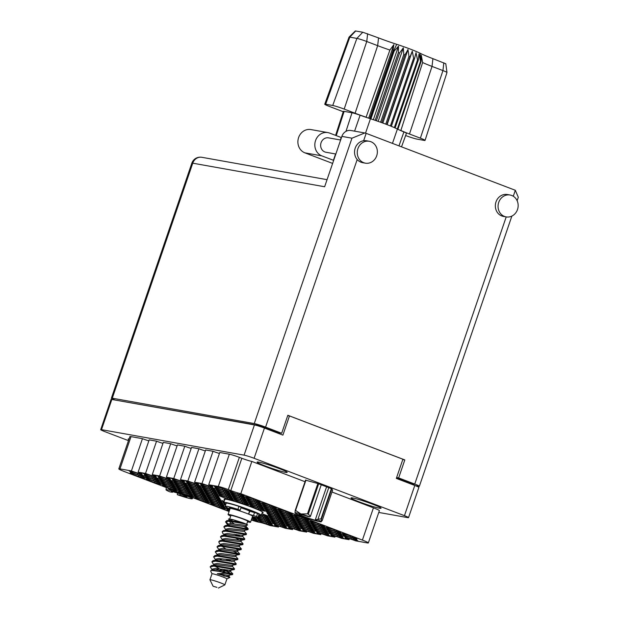 <?xml version="1.0" encoding="UTF-8"?>
<svg xmlns="http://www.w3.org/2000/svg" width="619" height="619" viewBox="0 0 619 619"><rect width="100%" height="100%" fill="white"/><g stroke="black" fill="none" stroke-linecap="round" stroke-linejoin="round"><path stroke-width="0.93" d="M237.742 492.964L237.348 494.101L242.648 495.672A8.264 0.604 -161.1 0 0 244.226 495.958L241.131 494.774L243.329 495.169A8.264 0.604 -161.1 0 0 235.924 492.337L230.624 490.766A8.264 0.604 -161.1 0 0 229.053 490.48L232.148 491.664L229.943 491.269A8.264 0.604 -161.1 0 0 233.108 492.585A8.264 0.604 -161.1 0 0 237.348 494.101M222.631 488.631L222.244 489.761L227.544 491.339A8.264 0.604 -161.1 0 0 229.123 491.625L226.02 490.441L228.225 490.836A8.264 0.604 -161.1 0 0 220.821 488.004L215.52 486.433A8.264 0.604 -161.1 0 0 213.942 486.147L217.045 487.331L214.839 486.936A8.264 0.604 -161.1 0 0 218.004 488.252A8.264 0.604 -161.1 0 0 222.244 489.761M223.621 490.441L223.235 491.579L228.535 493.15A8.264 0.604 -161.1 0 0 230.113 493.436L227.011 492.252L229.216 492.647A8.264 0.604 -161.1 0 0 221.811 489.815L216.511 488.244A8.264 0.604 -161.1 0 0 214.932 487.958L218.035 489.142L215.83 488.747A8.264 0.604 -161.1 0 0 218.994 490.062A8.264 0.604 -161.1 0 0 223.235 491.579M209.508 487.919L209.114 489.049L214.422 490.627A8.264 0.604 -161.1 0 0 215.992 490.913L212.897 489.73L215.103 490.124A8.264 0.604 -161.1 0 0 207.698 487.292L202.39 485.722A8.264 0.604 -161.1 0 0 200.819 485.435L203.914 486.619L201.709 486.225A8.264 0.604 -161.1 0 0 204.874 487.54A8.264 0.604 -161.1 0 0 209.114 489.049M195.387 485.397L195 486.526L200.301 488.105A8.264 0.604 -161.1 0 0 201.879 488.391L198.776 487.207L200.982 487.602A8.264 0.604 -161.1 0 0 193.577 484.77L188.277 483.199A8.264 0.604 -161.1 0 0 186.706 482.913L189.801 484.097L187.596 483.702A8.264 0.604 -161.1 0 0 190.76 485.017A8.264 0.604 -161.1 0 0 195 486.526M253.836 499.107L253.45 500.245L258.75 501.816A8.264 0.604 -161.1 0 0 260.32 502.102L257.225 500.918L259.431 501.313A8.264 0.604 -161.1 0 0 252.026 498.488L246.726 496.91A8.264 0.604 -161.1 0 0 245.147 496.624L248.25 497.808L246.045 497.413A8.264 0.604 -161.1 0 0 249.209 498.736A8.264 0.604 -161.1 0 0 253.45 500.245M239.723 496.585L239.329 497.722L244.629 499.293A8.264 0.604 -161.1 0 0 246.207 499.579L243.112 498.396L245.31 498.79A8.264 0.604 -161.1 0 0 237.905 495.958L232.605 494.388A8.264 0.604 -161.1 0 0 231.034 494.101L234.129 495.285L231.924 494.891A8.264 0.604 -161.1 0 0 235.088 496.214A8.264 0.604 -161.1 0 0 239.329 497.722M225.602 494.063L225.215 495.2L230.516 496.771A8.264 0.604 -161.1 0 0 232.094 497.057L228.991 495.873L231.197 496.268A8.264 0.604 -161.1 0 0 223.792 493.436L218.492 491.865A8.264 0.604 -161.1 0 0 216.913 491.579L220.016 492.763L217.811 492.368A8.264 0.604 -161.1 0 0 220.975 493.691A8.264 0.604 -161.1 0 0 225.215 495.2M211.489 491.54L211.094 492.678L216.402 494.248A8.264 0.604 -161.1 0 0 217.973 494.535L214.878 493.351L217.083 493.745A8.264 0.604 -161.1 0 0 209.679 490.913L204.371 489.343A8.264 0.604 -161.1 0 0 202.8 489.056L205.895 490.24L203.69 489.846A8.264 0.604 -161.1 0 0 206.854 491.161A8.264 0.604 -161.1 0 0 211.094 492.678M269.938 505.251L269.544 506.388L274.844 507.959A8.264 0.604 -161.1 0 0 276.422 508.245L273.327 507.062L275.525 507.456A8.264 0.604 -161.1 0 0 268.12 504.632L262.82 503.054A8.264 0.604 -161.1 0 0 261.249 502.775L264.344 503.951L262.139 503.556A8.264 0.604 -161.1 0 0 265.303 504.88A8.264 0.604 -161.1 0 0 269.544 506.388M255.817 502.729L255.43 503.866L260.731 505.437A8.264 0.604 -161.1 0 0 262.301 505.723L259.206 504.539L261.411 504.934A8.264 0.604 -161.1 0 0 254.007 502.11L248.706 500.531A8.264 0.604 -161.1 0 0 247.128 500.253L250.231 501.429L248.026 501.034A8.264 0.604 -161.1 0 0 251.19 502.357A8.264 0.604 -161.1 0 0 255.43 503.866M241.704 500.206L241.309 501.344L246.61 502.914A8.264 0.604 -161.1 0 0 248.188 503.201L245.093 502.017L247.291 502.411A8.264 0.604 -161.1 0 0 239.886 499.587L234.586 498.009A8.264 0.604 -161.1 0 0 233.015 497.722L236.11 498.906L233.905 498.512A8.264 0.604 -161.1 0 0 237.069 499.835A8.264 0.604 -161.1 0 0 241.309 501.344M227.583 497.684L227.196 498.821L232.496 500.392A8.264 0.604 -161.1 0 0 234.075 500.678L230.972 499.494L233.177 499.889A8.264 0.604 -161.1 0 0 225.773 497.065L220.472 495.486A8.264 0.604 -161.1 0 0 218.894 495.2L221.997 496.384L219.791 495.989A8.264 0.604 -161.1 0 0 222.956 497.312A8.264 0.604 -161.1 0 0 227.196 498.821M286.032 511.395L285.645 512.532L290.945 514.11A8.264 0.604 -161.1 0 0 292.516 514.389L289.421 513.205L291.626 513.6A8.264 0.604 -161.1 0 0 284.222 510.776L278.921 509.197A8.264 0.604 -161.1 0 0 277.343 508.919L280.438 510.095L278.241 509.708A8.264 0.604 -161.1 0 0 281.405 511.023A8.264 0.604 -161.1 0 0 285.645 512.532M271.919 508.872L271.524 510.01L276.825 511.58A8.264 0.604 -161.1 0 0 278.403 511.867L275.308 510.683L277.505 511.077A8.264 0.604 -161.1 0 0 270.101 508.253L264.8 506.675A8.264 0.604 -161.1 0 0 263.23 506.396L266.325 507.572L264.12 507.185A8.264 0.604 -161.1 0 0 267.284 508.501A8.264 0.604 -161.1 0 0 271.524 510.01M257.798 506.35L257.411 507.487L262.711 509.058A8.264 0.604 -161.1 0 0 264.282 509.344L261.187 508.16L263.392 508.555A8.264 0.604 -161.1 0 0 255.987 505.731L250.687 504.152A8.264 0.604 -161.1 0 0 249.109 503.874L252.212 505.05L250.006 504.655A8.264 0.604 -161.1 0 0 253.171 505.978A8.264 0.604 -161.1 0 0 257.411 507.487M302.126 517.538L301.739 518.676L307.039 520.254A8.264 0.604 -161.1 0 0 308.618 520.533L305.515 519.349L307.72 519.743A8.264 0.604 -161.1 0 0 300.316 516.919L295.015 515.341A8.264 0.604 -161.1 0 0 293.445 515.062L296.54 516.246L294.334 515.851A8.264 0.604 -161.1 0 0 297.499 517.167A8.264 0.604 -161.1 0 0 301.739 518.676M288.013 515.016L287.626 516.153L292.926 517.732A8.264 0.604 -161.1 0 0 294.497 518.01L291.402 516.826L293.607 517.221A8.264 0.604 -161.1 0 0 286.202 514.397L280.902 512.818A8.264 0.604 -161.1 0 0 279.324 512.54L282.419 513.724L280.221 513.329A8.264 0.604 -161.1 0 0 283.386 514.644A8.264 0.604 -161.1 0 0 287.626 516.153M273.9 512.493L273.505 513.631L278.805 515.209A8.264 0.604 -161.1 0 0 280.384 515.488L277.289 514.304L279.486 514.699A8.264 0.604 -161.1 0 0 272.081 511.874L266.781 510.296A8.264 0.604 -161.1 0 0 265.211 510.017L268.306 511.193L266.1 510.807A8.264 0.604 -161.1 0 0 269.265 512.122A8.264 0.604 -161.1 0 0 273.505 513.631M318.228 523.682L317.841 524.819L323.141 526.398A8.264 0.604 -161.1 0 0 324.712 526.676L321.617 525.492L323.822 525.887A8.264 0.604 -161.1 0 0 316.417 523.063L311.117 521.484A8.264 0.604 -161.1 0 0 309.539 521.206L312.634 522.39L310.436 521.995A8.264 0.604 -161.1 0 0 313.593 523.31A8.264 0.604 -161.1 0 0 317.841 524.819M304.107 521.159L303.72 522.297L309.02 523.875A8.264 0.604 -161.1 0 0 310.599 524.154L307.496 522.97L309.701 523.365A8.264 0.604 -161.1 0 0 302.296 520.54L296.996 518.962A8.264 0.604 -161.1 0 0 295.425 518.683L298.52 519.867L296.315 519.473A8.264 0.604 -161.1 0 0 299.48 520.788A8.264 0.604 -161.1 0 0 303.72 522.297M289.994 518.637L289.607 519.774L294.907 521.353A8.264 0.604 -161.1 0 0 296.478 521.631L293.383 520.447L295.588 520.842A8.264 0.604 -161.1 0 0 288.183 518.018L282.883 516.439A8.264 0.604 -161.1 0 0 281.305 516.161L284.4 517.345L282.202 516.95A8.264 0.604 -161.1 0 0 285.367 518.265A8.264 0.604 -161.1 0 0 289.607 519.774M275.881 516.114L275.486 517.252L280.786 518.83A8.264 0.604 -161.1 0 0 282.365 519.109L279.27 517.925L281.467 518.32A8.264 0.604 -161.1 0 0 274.062 515.495L268.762 513.917A8.264 0.604 -161.1 0 0 267.191 513.638L270.286 514.822L268.081 514.428A8.264 0.604 -161.1 0 0 271.246 515.743A8.264 0.604 -161.1 0 0 275.486 517.252M334.322 529.825L333.935 530.963L339.235 532.541A8.264 0.604 -161.1 0 0 340.814 532.82L337.711 531.636L339.916 532.031A8.264 0.604 -161.1 0 0 332.511 529.206L327.211 527.628A8.264 0.604 -161.1 0 0 325.633 527.349L328.735 528.533L326.53 528.139A8.264 0.604 -161.1 0 0 329.695 529.454A8.264 0.604 -161.1 0 0 333.935 530.963M320.209 527.303L319.822 528.44L325.122 530.019A8.264 0.604 -161.1 0 0 326.693 530.297L323.598 529.113L325.803 529.508A8.264 0.604 -161.1 0 0 318.398 526.684L313.098 525.105A8.264 0.604 -161.1 0 0 311.519 524.827L314.614 526.011L312.417 525.616A8.264 0.604 -161.1 0 0 315.574 526.931A8.264 0.604 -161.1 0 0 319.822 528.44M306.088 524.78L305.701 525.918L311.001 527.496A8.264 0.604 -161.1 0 0 312.58 527.775L309.477 526.591L311.682 526.986A8.264 0.604 -161.1 0 0 304.277 524.161L298.977 522.583A8.264 0.604 -161.1 0 0 297.406 522.304L300.501 523.488L298.296 523.094A8.264 0.604 -161.1 0 0 301.461 524.409A8.264 0.604 -161.1 0 0 305.701 525.918M291.975 522.258L291.588 523.395L296.888 524.974A8.264 0.604 -161.1 0 0 298.459 525.252L295.364 524.069L297.569 524.463A8.264 0.604 -161.1 0 0 290.164 521.639L284.864 520.061A8.264 0.604 -161.1 0 0 283.285 519.782L286.38 520.966L284.183 520.571A8.264 0.604 -161.1 0 0 287.348 521.887A8.264 0.604 -161.1 0 0 291.588 523.395M350.424 535.969L350.029 537.106L355.337 538.685A8.264 0.604 -161.1 0 0 356.908 538.963L353.813 537.779L356.018 538.174A8.264 0.604 -161.1 0 0 348.613 535.35L343.305 533.771A8.264 0.604 -161.1 0 0 341.734 533.493L344.829 534.677L342.624 534.282A8.264 0.604 -161.1 0 0 345.789 535.597A8.264 0.604 -161.1 0 0 350.029 537.106M336.303 533.446L335.916 534.584L341.216 536.162A8.264 0.604 -161.1 0 0 342.794 536.441L339.692 535.257L341.897 535.652A8.264 0.604 -161.1 0 0 334.492 532.827L329.192 531.249A8.264 0.604 -161.1 0 0 327.613 530.97L330.716 532.154L328.511 531.76A8.264 0.604 -161.1 0 0 331.676 533.075A8.264 0.604 -161.1 0 0 335.916 534.584M322.19 530.924L321.803 532.061L327.103 533.64A8.264 0.604 -161.1 0 0 328.674 533.918L325.579 532.735L327.784 533.129A8.264 0.604 -161.1 0 0 320.379 530.305L315.079 528.727A8.264 0.604 -161.1 0 0 313.5 528.448L316.595 529.632L314.398 529.237A8.264 0.604 -161.1 0 0 317.555 530.553A8.264 0.604 -161.1 0 0 321.803 532.061M308.069 528.402L307.682 529.539L312.982 531.117A8.264 0.604 -161.1 0 0 314.56 531.396L311.458 530.212L313.663 530.607A8.264 0.604 -161.1 0 0 306.258 527.783L300.958 526.204A8.264 0.604 -161.1 0 0 299.387 525.926L302.482 527.109L300.277 526.715A8.264 0.604 -161.1 0 0 303.442 528.03A8.264 0.604 -161.1 0 0 307.682 529.539M208.518 486.101L208.123 487.238L213.431 488.817A8.264 0.604 -161.1 0 0 215.002 489.095L211.907 487.919L214.112 488.314A8.264 0.604 -161.1 0 0 206.707 485.482L201.399 483.911A8.264 0.604 -161.1 0 0 199.829 483.625L202.924 484.809L200.718 484.414A8.264 0.604 -161.1 0 0 203.883 485.729A8.264 0.604 -161.1 0 0 208.123 487.238M194.397 483.578L194.01 484.716L199.31 486.294A8.264 0.604 -161.1 0 0 200.889 486.573L197.786 485.397L199.991 485.791A8.264 0.604 -161.1 0 0 192.586 482.959L187.286 481.389A8.264 0.604 -161.1 0 0 185.715 481.102L188.81 482.286L186.605 481.892A8.264 0.604 -161.1 0 0 189.77 483.207A8.264 0.604 -161.1 0 0 194.01 484.716M238.733 494.774L238.338 495.912L243.638 497.483A8.264 0.604 -161.1 0 0 245.217 497.769L242.122 496.585L244.319 496.98A8.264 0.604 -161.1 0 0 236.915 494.148L231.614 492.577A8.264 0.604 -161.1 0 0 230.044 492.291L233.139 493.475L230.933 493.08A8.264 0.604 -161.1 0 0 234.098 494.395A8.264 0.604 -161.1 0 0 238.338 495.912M224.612 492.252L224.225 493.389L229.525 494.96A8.264 0.604 -161.1 0 0 231.104 495.246L228.001 494.063L230.206 494.457A8.264 0.604 -161.1 0 0 222.801 491.625L217.501 490.055A8.264 0.604 -161.1 0 0 215.923 489.768L219.025 490.952L216.82 490.558A8.264 0.604 -161.1 0 0 219.985 491.873A8.264 0.604 -161.1 0 0 224.225 493.389M210.499 489.73L210.104 490.867L215.412 492.438A8.264 0.604 -161.1 0 0 216.983 492.724L213.888 491.54L216.093 491.935A8.264 0.604 -161.1 0 0 208.688 489.103L203.38 487.532A8.264 0.604 -161.1 0 0 201.809 487.246L204.904 488.43L202.699 488.035A8.264 0.604 -161.1 0 0 205.864 489.35A8.264 0.604 -161.1 0 0 210.104 490.867M254.827 500.918L254.44 502.055L259.74 503.626A8.264 0.604 -161.1 0 0 261.311 503.912L258.216 502.729L260.421 503.123A8.264 0.604 -161.1 0 0 253.016 500.299L247.716 498.721A8.264 0.604 -161.1 0 0 246.138 498.434L249.24 499.618L247.035 499.224A8.264 0.604 -161.1 0 0 250.2 500.547A8.264 0.604 -161.1 0 0 254.44 502.055M240.714 498.396L240.319 499.533L245.619 501.104A8.264 0.604 -161.1 0 0 247.198 501.39L244.103 500.206L246.3 500.601A8.264 0.604 -161.1 0 0 238.895 497.777L233.595 496.198A8.264 0.604 -161.1 0 0 232.024 495.912L235.119 497.096L232.914 496.701A8.264 0.604 -161.1 0 0 236.079 498.024A8.264 0.604 -161.1 0 0 240.319 499.533M226.593 495.873L226.206 497.011L231.506 498.581A8.264 0.604 -161.1 0 0 233.084 498.868L229.982 497.684L232.187 498.078A8.264 0.604 -161.1 0 0 224.782 495.246L219.482 493.676A8.264 0.604 -161.1 0 0 217.903 493.389L221.006 494.573L218.801 494.179A8.264 0.604 -161.1 0 0 221.966 495.502A8.264 0.604 -161.1 0 0 226.206 497.011M270.929 507.062L270.534 508.199L275.834 509.77A8.264 0.604 -161.1 0 0 277.413 510.056L274.318 508.872L276.515 509.267A8.264 0.604 -161.1 0 0 269.11 506.443L263.81 504.864A8.264 0.604 -161.1 0 0 262.239 504.586L265.334 505.762L263.129 505.367A8.264 0.604 -161.1 0 0 266.294 506.69A8.264 0.604 -161.1 0 0 270.534 508.199M256.808 504.539L256.421 505.677L261.721 507.247A8.264 0.604 -161.1 0 0 263.292 507.534L260.197 506.35L262.402 506.744A8.264 0.604 -161.1 0 0 254.997 503.92L249.697 502.342A8.264 0.604 -161.1 0 0 248.118 502.063L251.221 503.239L249.016 502.845A8.264 0.604 -161.1 0 0 252.181 504.168A8.264 0.604 -161.1 0 0 256.421 505.677M242.694 502.017L242.3 503.154L247.6 504.725A8.264 0.604 -161.1 0 0 249.178 505.011L246.083 503.827L248.281 504.222A8.264 0.604 -161.1 0 0 240.876 501.398L235.576 499.819A8.264 0.604 -161.1 0 0 234.005 499.541L237.1 500.717L234.895 500.322A8.264 0.604 -161.1 0 0 238.06 501.645A8.264 0.604 -161.1 0 0 242.3 503.154M287.023 513.205L286.636 514.343L291.936 515.921A8.264 0.604 -161.1 0 0 293.507 516.2L290.412 515.016L292.617 515.41A8.264 0.604 -161.1 0 0 285.212 512.586L279.912 511.008A8.264 0.604 -161.1 0 0 278.333 510.729L281.428 511.905L279.231 511.518A8.264 0.604 -161.1 0 0 282.396 512.834A8.264 0.604 -161.1 0 0 286.636 514.343M272.909 510.683L272.515 511.82L277.815 513.399A8.264 0.604 -161.1 0 0 279.393 513.677L276.298 512.493L278.496 512.888A8.264 0.604 -161.1 0 0 271.091 510.064L265.791 508.485A8.264 0.604 -161.1 0 0 264.22 508.207L267.315 509.383L265.11 508.996A8.264 0.604 -161.1 0 0 268.275 510.311A8.264 0.604 -161.1 0 0 272.515 511.82M258.788 508.16L258.402 509.298L263.702 510.868A8.264 0.604 -161.1 0 0 265.272 511.155L262.177 509.971L264.383 510.366A8.264 0.604 -161.1 0 0 256.978 507.541L251.678 505.963A8.264 0.604 -161.1 0 0 250.099 505.684L253.202 506.86L250.997 506.474A8.264 0.604 -161.1 0 0 254.161 507.789A8.264 0.604 -161.1 0 0 258.402 509.298M303.117 519.349L302.73 520.486L308.03 522.065A8.264 0.604 -161.1 0 0 309.608 522.343L306.506 521.159L308.711 521.554A8.264 0.604 -161.1 0 0 301.306 518.73L296.006 517.151A8.264 0.604 -161.1 0 0 294.435 516.873L297.53 518.057L295.325 517.662A8.264 0.604 -161.1 0 0 298.49 518.977A8.264 0.604 -161.1 0 0 302.73 520.486M289.003 516.826L288.616 517.964L293.917 519.542A8.264 0.604 -161.1 0 0 295.487 519.821L292.392 518.637L294.598 519.032A8.264 0.604 -161.1 0 0 287.193 516.207L281.893 514.629A8.264 0.604 -161.1 0 0 280.314 514.35L283.409 515.534L281.212 515.14A8.264 0.604 -161.1 0 0 284.376 516.455A8.264 0.604 -161.1 0 0 288.616 517.964M274.89 514.304L274.496 515.441L279.796 517.02A8.264 0.604 -161.1 0 0 281.374 517.298L278.279 516.114L280.477 516.509A8.264 0.604 -161.1 0 0 273.072 513.685L267.772 512.106A8.264 0.604 -161.1 0 0 266.201 511.828L269.296 513.012L267.091 512.617A8.264 0.604 -161.1 0 0 270.255 513.932A8.264 0.604 -161.1 0 0 274.496 515.441M319.218 525.492L318.831 526.63L324.132 528.208A8.264 0.604 -161.1 0 0 325.702 528.487L322.607 527.303L324.813 527.697A8.264 0.604 -161.1 0 0 317.408 524.873L312.108 523.295A8.264 0.604 -161.1 0 0 310.529 523.016L313.624 524.2L311.427 523.806A8.264 0.604 -161.1 0 0 314.584 525.121A8.264 0.604 -161.1 0 0 318.831 526.63M305.097 522.97L304.71 524.107L310.011 525.686A8.264 0.604 -161.1 0 0 311.589 525.964L308.486 524.78L310.692 525.175A8.264 0.604 -161.1 0 0 303.287 522.351L297.987 520.772A8.264 0.604 -161.1 0 0 296.416 520.494L299.511 521.678L297.306 521.283A8.264 0.604 -161.1 0 0 300.47 522.598A8.264 0.604 -161.1 0 0 304.71 524.107M290.984 520.447L290.597 521.585L295.897 523.163A8.264 0.604 -161.1 0 0 297.468 523.442L294.373 522.258L296.578 522.653A8.264 0.604 -161.1 0 0 289.174 519.828L283.873 518.25A8.264 0.604 -161.1 0 0 282.295 517.971L285.39 519.155L283.192 518.761A8.264 0.604 -161.1 0 0 286.357 520.076A8.264 0.604 -161.1 0 0 290.597 521.585M335.312 531.636L334.925 532.773L340.226 534.352A8.264 0.604 -161.1 0 0 341.804 534.63L338.701 533.446L340.907 533.841A8.264 0.604 -161.1 0 0 333.502 531.017L328.202 529.438A8.264 0.604 -161.1 0 0 326.623 529.16L329.726 530.344L327.521 529.949A8.264 0.604 -161.1 0 0 330.685 531.264A8.264 0.604 -161.1 0 0 334.925 532.773M321.199 529.113L320.812 530.251L326.112 531.829A8.264 0.604 -161.1 0 0 327.683 532.108L324.588 530.924L326.793 531.319A8.264 0.604 -161.1 0 0 319.389 528.494L314.088 526.916A8.264 0.604 -161.1 0 0 312.51 526.637L315.605 527.821L313.407 527.427A8.264 0.604 -161.1 0 0 316.564 528.742A8.264 0.604 -161.1 0 0 320.812 530.251M307.078 526.591L306.691 527.728L311.991 529.307A8.264 0.604 -161.1 0 0 313.57 529.585L310.467 528.402L312.672 528.796A8.264 0.604 -161.1 0 0 305.268 525.972L299.967 524.394A8.264 0.604 -161.1 0 0 298.397 524.115L301.492 525.299L299.287 524.904A8.264 0.604 -161.1 0 0 302.451 526.22A8.264 0.604 -161.1 0 0 306.691 527.728M351.414 537.779L351.019 538.917L356.327 540.495A8.264 0.604 -161.1 0 0 357.898 540.774L354.803 539.598L357.008 539.985A8.264 0.604 -161.1 0 0 349.603 537.16L344.296 535.582A8.264 0.604 -161.1 0 0 342.725 535.303L345.82 536.487L343.615 536.093A8.264 0.604 -161.1 0 0 346.779 537.408A8.264 0.604 -161.1 0 0 351.019 538.917M309.059 530.212L308.672 531.35L313.972 532.928A8.264 0.604 -161.1 0 0 315.551 533.207L312.448 532.023L314.653 532.417A8.264 0.604 -161.1 0 0 307.248 529.593L301.948 528.015A8.264 0.604 -161.1 0 0 300.377 527.736L303.472 528.92L301.267 528.525A8.264 0.604 -161.1 0 0 304.432 529.841A8.264 0.604 -161.1 0 0 308.672 531.35M294.946 527.69L294.559 528.827L299.859 530.406A8.264 0.604 -161.1 0 0 301.43 530.684L298.335 529.5L300.54 529.895A8.264 0.604 -161.1 0 0 293.135 527.071L287.835 525.492A8.264 0.604 -161.1 0 0 286.257 525.214L289.352 526.398L287.154 526.003A8.264 0.604 -161.1 0 0 290.319 527.318A8.264 0.604 -161.1 0 0 294.559 528.827M280.825 525.167L280.438 526.305L285.738 527.883A8.264 0.604 -161.1 0 0 287.317 528.162L284.214 526.978L286.419 527.373A8.264 0.604 -161.1 0 0 279.014 524.548L273.714 522.97A8.264 0.604 -161.1 0 0 272.143 522.691L275.238 523.875L273.033 523.481A8.264 0.604 -161.1 0 0 276.198 524.796A8.264 0.604 -161.1 0 0 280.438 526.305M266.712 522.645L266.325 523.782L271.625 525.361A8.264 0.604 -161.1 0 0 273.196 525.639L270.101 524.455L272.306 524.85A8.264 0.604 -161.1 0 0 264.901 522.026L259.601 520.447A8.264 0.604 -161.1 0 0 258.022 520.169L261.125 521.353L258.92 520.958A8.264 0.604 -161.1 0 0 262.085 522.274A8.264 0.604 -161.1 0 0 266.325 523.782M292.965 524.069L292.578 525.206L297.878 526.784A8.264 0.604 -161.1 0 0 299.449 527.063L296.354 525.879L298.559 526.274A8.264 0.604 -161.1 0 0 291.154 523.45L285.854 521.871A8.264 0.604 -161.1 0 0 284.276 521.593L287.371 522.776L285.173 522.382A8.264 0.604 -161.1 0 0 288.338 523.697A8.264 0.604 -161.1 0 0 292.578 525.206M278.844 521.546L278.457 522.684L283.757 524.262A8.264 0.604 -161.1 0 0 285.336 524.541L282.233 523.357L284.438 523.751A8.264 0.604 -161.1 0 0 277.033 520.927L271.733 519.349A8.264 0.604 -161.1 0 0 270.163 519.07L273.258 520.254L271.052 519.859A8.264 0.604 -161.1 0 0 274.217 521.175A8.264 0.604 -161.1 0 0 278.457 522.684M264.731 519.024L264.344 520.161L269.644 521.74A8.264 0.604 -161.1 0 0 271.215 522.018L268.12 520.834L270.325 521.229A8.264 0.604 -161.1 0 0 262.92 518.405L258.1 517.012M257.589 517.631A8.264 0.604 -161.1 0 0 260.104 518.652A8.264 0.604 -161.1 0 0 264.344 520.161M276.871 517.925L276.476 519.062L281.777 520.641A8.264 0.604 -161.1 0 0 283.355 520.919L280.26 519.736L282.457 520.13A8.264 0.604 -161.1 0 0 275.053 517.306L269.752 515.728A8.264 0.604 -161.1 0 0 268.182 515.449L271.277 516.633L269.072 516.238A8.264 0.604 -161.1 0 0 272.236 517.554A8.264 0.604 -161.1 0 0 276.476 519.062M262.75 515.403L262.363 516.54L267.663 518.118A8.264 0.604 -161.1 0 0 269.234 518.397L266.139 517.213L268.344 517.608A8.264 0.604 -161.1 0 0 261.427 514.946M258.703 515.248A8.264 0.604 -161.1 0 0 262.363 516.54M218.422 504.214L218.027 505.352L223.335 506.922A8.264 0.604 -161.1 0 0 224.906 507.209L221.811 506.025L224.016 506.419A8.264 0.604 -161.1 0 0 216.611 503.595L211.303 502.017A8.264 0.604 -161.1 0 0 209.733 501.738L212.828 502.914L210.622 502.52A8.264 0.604 -161.1 0 0 213.787 503.843A8.264 0.604 -161.1 0 0 218.027 505.352M216.441 500.593L216.046 501.73L221.354 503.301A8.264 0.604 -161.1 0 0 222.925 503.587L219.83 502.404L222.035 502.798A8.264 0.604 -161.1 0 0 214.631 499.974L209.323 498.396A8.264 0.604 -161.1 0 0 207.752 498.117L210.847 499.293L208.642 498.899A8.264 0.604 -161.1 0 0 211.806 500.222A8.264 0.604 -161.1 0 0 216.046 501.73M202.32 498.071L201.933 499.208L207.233 500.779A8.264 0.604 -161.1 0 0 208.812 501.065L205.709 499.881L207.914 500.276A8.264 0.604 -161.1 0 0 200.51 497.452L195.209 495.873A8.264 0.604 -161.1 0 0 193.639 495.595L196.734 496.771L194.528 496.376A8.264 0.604 -161.1 0 0 197.693 497.699A8.264 0.604 -161.1 0 0 201.933 499.208M214.46 496.972L214.066 498.109L219.374 499.68A8.264 0.604 -161.1 0 0 220.944 499.966L217.849 498.782L220.054 499.177A8.264 0.604 -161.1 0 0 212.65 496.353L207.342 494.774A8.264 0.604 -161.1 0 0 205.771 494.488L208.866 495.672L206.661 495.277A8.264 0.604 -161.1 0 0 209.826 496.6A8.264 0.604 -161.1 0 0 214.066 498.109M200.339 494.449L199.952 495.587L205.253 497.158A8.264 0.604 -161.1 0 0 206.831 497.444L203.728 496.26L205.934 496.655A8.264 0.604 -161.1 0 0 198.529 493.823L193.229 492.252A8.264 0.604 -161.1 0 0 191.658 491.966L194.753 493.15L192.548 492.755A8.264 0.604 -161.1 0 0 195.712 494.078A8.264 0.604 -161.1 0 0 199.952 495.587M186.226 491.927L185.839 493.064L191.139 494.635A8.264 0.604 -161.1 0 0 192.71 494.921L189.615 493.738L191.82 494.132A8.264 0.604 -161.1 0 0 184.416 491.3L179.115 489.73A8.264 0.604 -161.1 0 0 177.537 489.443L180.632 490.627L178.434 490.233A8.264 0.604 -161.1 0 0 181.599 491.556A8.264 0.604 -161.1 0 0 185.839 493.064M212.479 493.351L212.085 494.488L217.393 496.059A8.264 0.604 -161.1 0 0 218.964 496.345L215.869 495.161L218.074 495.556A8.264 0.604 -161.1 0 0 210.669 492.724L205.361 491.153A8.264 0.604 -161.1 0 0 203.79 490.867L206.885 492.051L204.68 491.656A8.264 0.604 -161.1 0 0 207.845 492.979A8.264 0.604 -161.1 0 0 212.085 494.488M198.359 490.828L197.972 491.966L203.272 493.536A8.264 0.604 -161.1 0 0 204.85 493.823L201.748 492.639L203.953 493.034A8.264 0.604 -161.1 0 0 196.548 490.202L191.248 488.631A8.264 0.604 -161.1 0 0 189.677 488.345L192.772 489.528L190.567 489.134A8.264 0.604 -161.1 0 0 193.732 490.449A8.264 0.604 -161.1 0 0 197.972 491.966M184.245 488.306L183.858 489.443L189.159 491.014A8.264 0.604 -161.1 0 0 190.729 491.3L187.634 490.116L189.84 490.511A8.264 0.604 -161.1 0 0 182.435 487.679L177.135 486.108A8.264 0.604 -161.1 0 0 175.556 485.822L178.651 487.006L176.454 486.611A8.264 0.604 -161.1 0 0 179.618 487.927A8.264 0.604 -161.1 0 0 183.858 489.443M170.124 485.783L169.738 486.913L175.038 488.492A8.264 0.604 -161.1 0 0 176.616 488.778L173.513 487.594L175.719 487.989A8.264 0.604 -161.1 0 0 168.314 485.157L163.014 483.586A8.264 0.604 -161.1 0 0 161.443 483.3L164.538 484.484L162.333 484.089A8.264 0.604 -161.1 0 0 165.497 485.404A8.264 0.604 -161.1 0 0 169.738 486.913M196.378 487.207L195.991 488.337L201.291 489.915A8.264 0.604 -161.1 0 0 202.87 490.202L199.767 489.018L201.972 489.412A8.264 0.604 -161.1 0 0 194.567 486.58L189.267 485.01A8.264 0.604 -161.1 0 0 187.696 484.723L190.791 485.907L188.586 485.513A8.264 0.604 -161.1 0 0 191.751 486.828A8.264 0.604 -161.1 0 0 195.991 488.337M182.265 484.685L181.878 485.814L187.178 487.393A8.264 0.604 -161.1 0 0 188.749 487.679L185.654 486.495L187.859 486.89A8.264 0.604 -161.1 0 0 180.454 484.058L175.154 482.487A8.264 0.604 -161.1 0 0 173.575 482.201L176.67 483.385L174.473 482.99A8.264 0.604 -161.1 0 0 177.638 484.306A8.264 0.604 -161.1 0 0 181.878 485.814M168.144 482.155L167.757 483.292L173.057 484.87A8.264 0.604 -161.1 0 0 174.635 485.149L171.533 483.973L173.738 484.368A8.264 0.604 -161.1 0 0 166.333 481.536L161.033 479.965A8.264 0.604 -161.1 0 0 159.462 479.679L162.557 480.862L160.352 480.468A8.264 0.604 -161.1 0 0 163.517 481.783A8.264 0.604 -161.1 0 0 167.757 483.292M154.03 479.632L153.644 480.77L158.944 482.348A8.264 0.604 -161.1 0 0 160.514 482.627L157.419 481.45L159.625 481.845A8.264 0.604 -161.1 0 0 152.22 479.013L146.92 477.442A8.264 0.604 -161.1 0 0 145.341 477.156L148.444 478.34L146.239 477.945A8.264 0.604 -161.1 0 0 149.403 479.261A8.264 0.604 -161.1 0 0 153.644 480.77M180.284 481.056L179.897 482.193L185.197 483.772A8.264 0.604 -161.1 0 0 186.768 484.05L183.673 482.874L185.878 483.269A8.264 0.604 -161.1 0 0 178.473 480.437L173.173 478.866A8.264 0.604 -161.1 0 0 171.595 478.58L174.69 479.764L172.492 479.369A8.264 0.604 -161.1 0 0 175.657 480.684A8.264 0.604 -161.1 0 0 179.897 482.193M166.163 478.533L165.776 479.671L171.076 481.249A8.264 0.604 -161.1 0 0 172.655 481.528L169.552 480.352L171.757 480.746A8.264 0.604 -161.1 0 0 164.352 477.914L159.052 476.344A8.264 0.604 -161.1 0 0 157.481 476.057L160.576 477.241L158.371 476.847A8.264 0.604 -161.1 0 0 161.536 478.162A8.264 0.604 -161.1 0 0 165.776 479.671M152.05 476.011L151.663 477.148L156.963 478.727A8.264 0.604 -161.1 0 0 158.534 479.005L155.439 477.829L157.644 478.216A8.264 0.604 -161.1 0 0 150.239 475.392L144.939 473.821A8.264 0.604 -161.1 0 0 143.36 473.535L146.463 474.719L144.258 474.324A8.264 0.604 -161.1 0 0 147.423 475.64A8.264 0.604 -161.1 0 0 151.663 477.148M293.955 525.879L293.568 527.017L298.869 528.595A8.264 0.604 -161.1 0 0 300.439 528.874L297.344 527.69L299.55 528.084A8.264 0.604 -161.1 0 0 292.145 525.26L286.845 523.682A8.264 0.604 -161.1 0 0 285.266 523.403L288.361 524.587L286.164 524.192A8.264 0.604 -161.1 0 0 289.328 525.508A8.264 0.604 -161.1 0 0 293.568 527.017M279.834 523.357L279.448 524.494L284.748 526.073A8.264 0.604 -161.1 0 0 286.326 526.351L283.223 525.167L285.429 525.562A8.264 0.604 -161.1 0 0 278.024 522.738L272.724 521.159A8.264 0.604 -161.1 0 0 271.153 520.881L274.248 522.065L272.043 521.67A8.264 0.604 -161.1 0 0 275.207 522.985A8.264 0.604 -161.1 0 0 279.448 524.494M265.721 520.834L265.334 521.972L270.635 523.55A8.264 0.604 -161.1 0 0 272.205 523.829L269.11 522.645L271.315 523.04A8.264 0.604 -161.1 0 0 263.911 520.215L258.61 518.637A8.264 0.604 -161.1 0 0 257.032 518.358L260.135 519.542L257.93 519.148A8.264 0.604 -161.1 0 0 261.094 520.463A8.264 0.604 -161.1 0 0 265.334 521.972M277.861 519.736L277.467 520.873L282.767 522.451A8.264 0.604 -161.1 0 0 284.345 522.73L281.243 521.546L283.448 521.941A8.264 0.604 -161.1 0 0 276.043 519.117L270.743 517.538A8.264 0.604 -161.1 0 0 269.172 517.26L272.267 518.443L270.062 518.049A8.264 0.604 -161.1 0 0 273.227 519.364A8.264 0.604 -161.1 0 0 277.467 520.873M263.74 517.213L263.354 518.351L268.654 519.929A8.264 0.604 -161.1 0 0 270.224 520.208L267.129 519.024L269.335 519.418A8.264 0.604 -161.1 0 0 261.93 516.594L258.533 515.743M258.27 516.517A8.264 0.604 -161.1 0 0 259.113 516.842A8.264 0.604 -161.1 0 0 263.354 518.351M219.412 506.025L219.018 507.162L224.326 508.741A8.264 0.604 -161.1 0 0 225.896 509.019L222.801 507.835L225.007 508.23A8.264 0.604 -161.1 0 0 217.602 505.406L212.294 503.827A8.264 0.604 -161.1 0 0 210.723 503.549L213.818 504.725L211.613 504.338A8.264 0.604 -161.1 0 0 214.778 505.653A8.264 0.604 -161.1 0 0 219.018 507.162M217.431 502.404L217.037 503.541L222.345 505.112A8.264 0.604 -161.1 0 0 223.916 505.398L220.821 504.214L223.026 504.609A8.264 0.604 -161.1 0 0 215.621 501.785L210.313 500.206A8.264 0.604 -161.1 0 0 208.742 499.928L211.837 501.104L209.632 500.709A8.264 0.604 -161.1 0 0 212.797 502.032A8.264 0.604 -161.1 0 0 217.037 503.541M203.311 499.881L202.924 501.019L208.224 502.589A8.264 0.604 -161.1 0 0 209.802 502.876L206.7 501.692L208.905 502.086A8.264 0.604 -161.1 0 0 201.5 499.262L196.2 497.684A8.264 0.604 -161.1 0 0 194.629 497.405L197.724 498.581L195.519 498.187A8.264 0.604 -161.1 0 0 198.684 499.51A8.264 0.604 -161.1 0 0 202.924 501.019M215.451 498.782L215.056 499.92L220.364 501.491A8.264 0.604 -161.1 0 0 221.935 501.777L218.84 500.593L221.045 500.988A8.264 0.604 -161.1 0 0 213.64 498.163L208.332 496.585A8.264 0.604 -161.1 0 0 206.761 496.299L209.856 497.483L207.651 497.088A8.264 0.604 -161.1 0 0 210.816 498.411A8.264 0.604 -161.1 0 0 215.056 499.92M201.33 496.26L200.943 497.397L206.243 498.968A8.264 0.604 -161.1 0 0 207.822 499.254L204.719 498.071L206.924 498.465A8.264 0.604 -161.1 0 0 199.519 495.641L194.219 494.063A8.264 0.604 -161.1 0 0 192.648 493.776L195.743 494.96L193.538 494.566A8.264 0.604 -161.1 0 0 196.703 495.889A8.264 0.604 -161.1 0 0 200.943 497.397M187.217 493.738L186.83 494.875L192.13 496.446A8.264 0.604 -161.1 0 0 193.701 496.732L190.606 495.548L192.811 495.943A8.264 0.604 -161.1 0 0 185.406 493.111L180.106 491.54A8.264 0.604 -161.1 0 0 178.527 491.254L181.622 492.438L179.425 492.043A8.264 0.604 -161.1 0 0 182.59 493.366A8.264 0.604 -161.1 0 0 186.83 494.875M213.47 495.161L213.075 496.299L218.383 497.869A8.264 0.604 -161.1 0 0 219.954 498.156L216.859 496.972L219.064 497.366A8.264 0.604 -161.1 0 0 211.659 494.535L206.351 492.964A8.264 0.604 -161.1 0 0 204.781 492.678L207.876 493.861L205.67 493.467A8.264 0.604 -161.1 0 0 208.835 494.79A8.264 0.604 -161.1 0 0 213.075 496.299M199.349 492.639L198.962 493.776L204.262 495.347A8.264 0.604 -161.1 0 0 205.841 495.633L202.738 494.449L204.943 494.844A8.264 0.604 -161.1 0 0 197.538 492.012L192.238 490.441A8.264 0.604 -161.1 0 0 190.667 490.155L193.762 491.339L191.557 490.944A8.264 0.604 -161.1 0 0 194.722 492.267A8.264 0.604 -161.1 0 0 198.962 493.776M185.236 490.116L184.849 491.254L190.149 492.825A8.264 0.604 -161.1 0 0 191.72 493.111L188.625 491.927L190.83 492.322A8.264 0.604 -161.1 0 0 183.425 489.49L178.125 487.919A8.264 0.604 -161.1 0 0 176.547 487.633L179.642 488.817L177.444 488.422A8.264 0.604 -161.1 0 0 180.609 489.737A8.264 0.604 -161.1 0 0 184.849 491.254M171.115 487.594L170.728 488.731L176.028 490.302A8.264 0.604 -161.1 0 0 177.607 490.588L174.504 489.405L176.709 489.799A8.264 0.604 -161.1 0 0 169.304 486.967L164.004 485.397A8.264 0.604 -161.1 0 0 162.433 485.11L165.528 486.294L163.323 485.9A8.264 0.604 -161.1 0 0 166.488 487.215A8.264 0.604 -161.1 0 0 170.728 488.731M197.368 489.018L196.981 490.155L202.281 491.726A8.264 0.604 -161.1 0 0 203.86 492.012L200.757 490.828L202.962 491.223A8.264 0.604 -161.1 0 0 195.558 488.391L190.257 486.82A8.264 0.604 -161.1 0 0 188.687 486.534L191.782 487.718L189.576 487.323A8.264 0.604 -161.1 0 0 192.741 488.639A8.264 0.604 -161.1 0 0 196.981 490.155M183.255 486.495L182.868 487.625L188.168 489.203A8.264 0.604 -161.1 0 0 189.739 489.49L186.644 488.306L188.849 488.701A8.264 0.604 -161.1 0 0 181.444 485.869L176.144 484.298A8.264 0.604 -161.1 0 0 174.566 484.012L177.661 485.195L175.463 484.801A8.264 0.604 -161.1 0 0 178.628 486.116A8.264 0.604 -161.1 0 0 182.868 487.625M169.134 483.973L168.747 485.103L174.047 486.681A8.264 0.604 -161.1 0 0 175.626 486.967L172.523 485.783L174.728 486.178A8.264 0.604 -161.1 0 0 167.323 483.346L162.023 481.775A8.264 0.604 -161.1 0 0 160.453 481.489L163.548 482.673L161.342 482.278A8.264 0.604 -161.1 0 0 164.507 483.594A8.264 0.604 -161.1 0 0 168.747 485.103M155.021 481.443L154.634 482.58L159.934 484.159A8.264 0.604 -161.1 0 0 161.505 484.437L158.41 483.261L160.615 483.656A8.264 0.604 -161.1 0 0 153.21 480.824L147.91 479.253A8.264 0.604 -161.1 0 0 146.332 478.967L149.434 480.151L147.229 479.756A8.264 0.604 -161.1 0 0 150.394 481.071A8.264 0.604 -161.1 0 0 154.634 482.58M181.274 482.866L180.887 484.004L186.187 485.582A8.264 0.604 -161.1 0 0 187.758 485.861L184.663 484.685L186.868 485.079A8.264 0.604 -161.1 0 0 179.464 482.247L174.163 480.677A8.264 0.604 -161.1 0 0 172.585 480.39L175.68 481.574L173.482 481.18A8.264 0.604 -161.1 0 0 176.647 482.495A8.264 0.604 -161.1 0 0 180.887 484.004M167.153 480.344L166.766 481.481L172.067 483.06A8.264 0.604 -161.1 0 0 173.645 483.338L170.542 482.162L172.747 482.557A8.264 0.604 -161.1 0 0 165.343 479.725L160.042 478.154A8.264 0.604 -161.1 0 0 158.472 477.868L161.567 479.052L159.362 478.657A8.264 0.604 -161.1 0 0 162.526 479.973A8.264 0.604 -161.1 0 0 166.766 481.481M153.04 477.822L152.653 478.959L157.953 480.537A8.264 0.604 -161.1 0 0 159.524 480.816L156.429 479.64L158.634 480.035A8.264 0.604 -161.1 0 0 151.229 477.203L145.929 475.632A8.264 0.604 -161.1 0 0 144.351 475.346L147.454 476.529L145.248 476.135A8.264 0.604 -161.1 0 0 148.413 477.45A8.264 0.604 -161.1 0 0 152.653 478.959M337.293 535.257L336.906 536.394L342.206 537.973A8.264 0.604 -161.1 0 0 343.785 538.251L340.682 537.068L342.887 537.462A8.264 0.604 -161.1 0 0 335.483 534.638L330.182 533.06A8.264 0.604 -161.1 0 0 328.604 532.781L331.707 533.965L329.501 533.57A8.264 0.604 -161.1 0 0 332.666 534.886A8.264 0.604 -161.1 0 0 336.906 536.394M323.18 532.735L322.793 533.872L328.093 535.45A8.264 0.604 -161.1 0 0 329.664 535.729L326.569 534.545L328.774 534.94A8.264 0.604 -161.1 0 0 321.369 532.116L316.069 530.537A8.264 0.604 -161.1 0 0 314.491 530.259L317.586 531.442L315.388 531.048A8.264 0.604 -161.1 0 0 318.545 532.363A8.264 0.604 -161.1 0 0 322.793 533.872M137.936 473.489L137.542 474.626L142.842 476.204A8.264 0.604 -161.1 0 0 144.42 476.483L141.325 475.307L143.523 475.694A8.264 0.604 -161.1 0 0 136.118 472.87L130.818 471.291A8.264 0.604 -161.1 0 0 129.247 471.013L132.342 472.196L130.137 471.802A8.264 0.604 -161.1 0 0 133.302 473.117A8.264 0.604 -161.1 0 0 137.542 474.626M138.927 475.299L138.532 476.437A8.264 0.604 -161.1 0 1 134.292 474.928A8.264 0.604 -161.1 0 1 131.127 473.612L133.333 474.007L130.238 472.823A8.264 0.604 18.9 0 1 131.808 473.109L137.108 474.68A8.264 0.604 -161.1 0 1 144.513 477.504L142.316 477.117L145.411 478.294A8.264 0.604 18.9 0 1 143.832 478.015L143.933 477.729M262.193 512.718A20.651 1.509 -161.1 0 0 263.106 512.586A20.651 1.509 -161.1 0 0 252.397 507.472A20.651 1.509 -161.1 0 0 224.032 499.208A20.651 1.509 -161.1 0 0 224.682 499.873M278.929 468.451A15.885 1.161 -161.1 0 0 257.109 462.091A15.885 1.161 -161.1 0 0 265.35 466.03A15.885 1.161 -161.1 0 0 287.17 472.382A15.885 1.161 -161.1 0 0 278.929 468.451M129.046 438.964A15.885 1.161 -161.1 0 0 128.164 439.049A15.885 1.161 -161.1 0 0 128.814 439.66M372.831 504.292A15.885 1.161 -161.1 0 0 351.012 497.939A15.885 1.161 -161.1 0 0 359.252 501.87A15.885 1.161 -161.1 0 0 381.072 508.23A15.885 1.161 -161.1 0 0 372.831 504.292M229.912 509.12L227.405 508.16A8.264 0.604 -161.1 0 0 225.827 507.882L228.929 509.058L226.724 508.671A8.264 0.604 -161.1 0 0 229.641 509.894M225.672 504.632L225.424 504.539A8.264 0.604 -161.1 0 0 223.846 504.261L225.571 504.918M224.217 501.212L223.444 500.918A8.264 0.604 -161.1 0 0 221.865 500.639L224.124 501.498M229.479 510.381L228.396 509.971A8.264 0.604 -161.1 0 0 226.817 509.692L229.378 510.667M223.807 502.589A8.264 0.604 -161.1 0 0 222.855 502.45L224.163 502.945M378.766 512.439L407.735 517.616A7.877 0.58 -161.1 0 0 408.532 517.623A7.877 0.58 -161.1 0 0 404.447 515.673L254.1 458.284A7.877 0.58 -161.1 0 0 244.079 455.143L101.501 429.663A7.877 0.58 -161.1 0 0 100.696 429.656A7.877 0.58 -161.1 0 0 104.789 431.605L128.473 440.643M100.696 429.656L111.041 399.441A7.877 0.58 18.9 0 1 111.846 399.448L254.424 424.928A7.877 0.58 18.9 0 1 264.445 428.069L282.898 435.118L289.468 415.929L402.899 459.228L396.33 478.41L414.792 485.458A7.877 0.58 18.9 0 1 418.877 487.408L408.532 517.623M279.076 433.656L279.355 432.851M287.719 415.62L289.468 415.929M261.497 514.753L266.673 516.308A8.264 0.604 -161.1 0 0 268.244 516.586L265.149 515.403L267.354 515.797A8.264 0.604 -161.1 0 0 261.876 513.631M258.007 517.298L259.144 517.732L257.93 517.515A17.347 1.269 18.9 0 1 252.459 516.617L254.533 517.407A8.264 0.604 -161.1 0 0 256.111 517.685L254.889 517.221M251.476 519.496L256.514 521.028A8.264 0.604 -161.1 0 0 258.092 521.306L254.997 520.122L257.195 520.517A8.264 0.604 -161.1 0 0 251.848 518.397M252.003 517.956L255.523 519.217A8.264 0.604 -161.1 0 0 257.102 519.496L254.007 518.312L256.204 518.707A8.264 0.604 -161.1 0 0 252.289 517.105M218.298 486.457L229.347 454.199A7.877 0.58 18.9 0 1 239.367 457.34L228.318 489.598A7.877 0.58 -161.1 0 0 218.298 486.457L208.719 484.747A7.877 0.58 18.9 0 1 212.804 486.696A7.877 0.58 18.9 0 1 201.987 483.54L194.598 482.224A7.877 0.58 18.9 0 1 198.691 484.174A7.877 0.58 18.9 0 1 187.867 481.017L180.485 479.702A7.877 0.58 18.9 0 1 184.57 481.652A7.877 0.58 18.9 0 1 173.753 478.495L166.372 477.179L177.413 444.922L184.795 446.237L173.753 478.495M229.347 454.199L219.76 452.489L208.719 484.747M219.428 453.472A7.877 0.58 18.9 0 1 213.029 451.282L201.987 483.54M213.029 451.282L205.647 449.967L194.598 482.224M205.307 450.949A7.877 0.58 18.9 0 1 198.916 448.76L187.867 481.017M198.916 448.76L191.526 447.444L180.485 479.702M191.194 448.427A7.877 0.58 18.9 0 1 184.795 446.237M177.073 445.904A7.877 0.58 -161.1 0 1 170.682 443.715L159.632 475.972A7.877 0.58 -161.1 0 0 170.457 479.129A7.877 0.58 -161.1 0 0 166.372 477.179M159.632 475.972L152.251 474.657L163.292 442.399L170.682 443.715M162.959 443.382A7.877 0.58 -161.1 0 1 156.561 441.192L145.519 473.45A7.877 0.58 -161.1 0 0 156.336 476.607A7.877 0.58 -161.1 0 0 152.251 474.657M145.519 473.45L138.138 472.135L149.179 439.877L156.561 441.192M148.839 440.86A7.877 0.58 -161.1 0 1 142.447 438.67L131.406 470.927A7.877 0.58 -161.1 0 0 142.223 474.084A7.877 0.58 -161.1 0 0 138.138 472.135M142.447 438.67L131.019 436.627L119.97 468.885A11.436 0.836 -161.1 0 0 118.809 468.869A11.436 0.836 -161.1 0 0 124.744 471.701L229.084 511.526M131.406 470.927L119.97 468.885M251.314 519.968A7.877 0.58 -161.1 0 0 258.819 522.188L260.073 522.413A7.877 0.58 18.9 0 1 270.093 525.554L278.426 527.048A7.877 0.58 18.9 0 1 274.341 525.098A7.877 0.58 18.9 0 1 285.158 528.247L292.539 529.57A7.877 0.58 18.9 0 1 288.454 527.62A7.877 0.58 18.9 0 1 299.271 530.769L306.66 532.092A7.877 0.58 18.9 0 1 302.567 530.143A7.877 0.58 18.9 0 1 313.392 533.292L320.774 534.615L321.114 533.624M278.767 526.057L278.426 527.048M292.88 528.58L292.539 529.57M306.993 531.102L306.66 532.092M335.227 536.147L334.894 537.137L327.505 535.814A7.877 0.58 -161.1 0 0 316.688 532.665A7.877 0.58 -161.1 0 0 320.774 534.615M349.348 538.669L349.008 539.66L341.626 538.337A7.877 0.58 -161.1 0 0 330.801 535.187A7.877 0.58 -161.1 0 0 334.894 537.137M331.977 492.012L373.443 507.835A11.436 0.836 18.9 0 1 379.377 510.667L368.336 542.925A11.436 0.836 -161.1 0 1 367.168 542.902L355.739 540.859A7.877 0.58 -161.1 0 0 344.922 537.71A7.877 0.58 -161.1 0 0 349.008 539.66M239.367 457.34L241.836 458.284A7.877 0.58 -161.1 0 0 251.856 461.426L240.806 493.683L362.401 540.093L373.443 507.835M251.856 461.426L305.035 481.729M228.318 489.598L230.786 490.542L241.836 458.284M332.558 490.318L331.877 488.832L318.243 483.625L305.569 480.158M118.809 468.869L129.858 436.612A11.436 0.836 18.9 0 1 131.019 436.627M225.478 505.181L224.743 505.05A8.264 0.604 -161.1 0 0 225.424 505.352M224.07 501.661L222.763 501.421A8.264 0.604 -161.1 0 0 223.962 501.963M229.339 510.768L227.715 510.482A8.264 0.604 -161.1 0 0 229.216 511.139M224.983 503.456L223.753 503.232A8.264 0.604 -161.1 0 0 225.842 504.129M143.832 478.015L138.532 476.437M368.336 542.925A11.436 0.836 -161.1 0 0 362.401 540.093M240.806 493.683A7.877 0.58 18.9 0 1 230.786 490.542M142.316 477.117L142.478 476.63M140.737 476.831L141 476.057M141.325 475.307L141.488 474.819M139.747 475.021L140.01 474.247M326.569 534.545L326.731 534.065M324.99 534.267L325.261 533.493M340.682 537.068L340.852 536.588M339.111 536.789L339.374 536.015M156.429 479.64L156.592 479.152M154.858 479.354L155.121 478.58M170.542 482.162L170.712 481.675M168.972 481.876L169.235 481.102M184.663 484.685L184.826 484.197M183.085 484.398L183.356 483.625M158.41 483.261L158.572 482.774M156.839 482.975L157.102 482.201M172.523 485.783L172.693 485.296M170.952 485.497L171.215 484.723M186.644 488.306L186.806 487.818M185.066 488.02L185.336 487.246M200.757 490.828L200.927 490.341M199.186 490.542L199.45 489.768M174.504 489.405L174.674 488.917M172.933 489.118L173.196 488.345M188.625 491.927L188.787 491.44M187.046 491.641L187.317 490.867M202.738 494.449L202.908 493.962M201.167 494.163L201.43 493.389M216.859 496.972L217.021 496.484M215.28 496.693L215.551 495.912M190.606 495.548L190.768 495.061M189.027 495.27L189.298 494.488M204.719 498.071L204.889 497.583M203.148 497.792L203.411 497.011M218.84 500.593L219.002 500.106M217.261 500.314L217.532 499.541M206.7 501.692L206.87 501.212M205.129 501.413L205.392 500.639M220.821 504.214L220.983 503.734M219.242 503.936L219.513 503.162M222.801 507.835L222.964 507.356M221.223 507.557L221.486 506.783M265.149 515.403L265.311 514.923M263.578 515.124L263.841 514.35M267.129 519.024L267.292 518.544M265.559 518.745L265.822 517.971M281.243 521.546L281.413 521.066M279.672 521.268L279.935 520.494M254.997 520.122L255.16 519.643M253.419 519.844L253.682 519.07M269.11 522.645L269.273 522.165M267.54 522.366L267.803 521.593M283.223 525.167L283.394 524.688M281.653 524.889L281.916 524.115M297.344 527.69L297.507 527.21M295.766 527.411L296.037 526.637M155.439 477.829L155.601 477.342M153.868 477.543L154.131 476.769M169.552 480.352L169.722 479.864M167.981 480.065L168.244 479.292M183.673 482.874L183.835 482.387M182.094 482.588L182.365 481.814M157.419 481.45L157.582 480.963M155.849 481.164L156.112 480.39M171.533 483.973L171.703 483.485M169.962 483.687L170.225 482.913M185.654 486.495L185.816 486.008M184.075 486.209L184.346 485.435M199.767 489.018L199.937 488.53M198.196 488.731L198.459 487.958M173.513 487.594L173.684 487.107M171.943 487.308L172.206 486.534M187.634 490.116L187.797 489.629M186.056 489.83L186.327 489.056M201.748 492.639L201.918 492.151M200.177 492.353L200.44 491.579M215.869 495.161L216.031 494.674M214.29 494.875L214.561 494.101M189.615 493.738L189.778 493.25M188.037 493.451L188.308 492.678M203.728 496.26L203.899 495.773M202.158 495.981L202.421 495.2M217.849 498.782L218.012 498.295M216.271 498.504L216.542 497.722M205.709 499.881L205.879 499.394M204.138 499.603L204.402 498.829M219.83 502.404L219.993 501.924M218.252 502.125L218.522 501.351M221.811 506.025L221.973 505.545M220.232 505.746L220.503 504.972M266.139 517.213L266.302 516.733M264.568 516.935L264.831 516.161M280.26 519.736L280.422 519.256M278.682 519.457L278.945 518.683M254.007 518.312L254.169 517.832M252.428 518.033L252.691 517.26M268.12 520.834L268.282 520.355M266.549 520.556L266.812 519.782M282.233 523.357L282.403 522.877M280.662 523.078L280.925 522.304M296.354 525.879L296.516 525.399M294.776 525.601L295.046 524.827M270.101 524.455L270.263 523.976M268.53 524.177L268.793 523.403M284.214 526.978L284.384 526.498M282.643 526.699L282.906 525.926M298.335 529.5L298.497 529.021M296.756 529.222L297.027 528.448M312.448 532.023L312.618 531.543M310.877 531.744L311.14 530.97M354.803 539.598L354.966 539.11M353.225 539.311L353.488 538.538M310.467 528.402L310.637 527.922M308.896 528.123L309.16 527.349M324.588 530.924L324.751 530.444M323.01 530.645L323.28 529.872M338.701 533.446L338.872 532.967M337.131 533.168L337.394 532.394M294.373 522.258L294.536 521.778M292.795 521.979L293.066 521.206M308.486 524.78L308.657 524.301M306.916 524.502L307.179 523.728M322.607 527.303L322.77 526.823M321.029 527.024L321.3 526.251M278.279 516.114L278.442 515.635M276.701 515.836L276.964 515.062M292.392 518.637L292.555 518.157M290.814 518.358L291.085 517.585M306.506 521.159L306.676 520.68M304.935 520.881L305.198 520.107M262.177 509.971L262.34 509.491M260.607 509.692L260.87 508.919M276.298 512.493L276.461 512.014M274.72 512.215L274.983 511.441M290.412 515.016L290.574 514.536M288.833 514.737L289.104 513.963M246.083 503.827L246.246 503.348M244.505 503.549L244.768 502.775M260.197 506.35L260.359 505.87M258.626 506.071L258.889 505.297M274.318 508.872L274.48 508.392M272.739 508.594L273.002 507.82M229.982 497.684L230.152 497.196M228.411 497.405L228.674 496.624M244.103 500.206L244.265 499.719M242.524 499.928L242.787 499.146M258.216 502.729L258.378 502.241M256.645 502.45L256.908 501.676M213.888 491.54L214.05 491.053M212.309 491.254L212.58 490.48M228.001 494.063L228.171 493.575M226.43 493.776L226.693 493.003M242.122 496.585L242.284 496.098M240.543 496.299L240.806 495.525M197.786 485.397L197.956 484.909M196.215 485.11L196.478 484.337M211.907 487.919L212.069 487.432M210.328 487.633L210.599 486.859M311.458 530.212L311.628 529.732M309.887 529.934L310.15 529.16M325.579 532.735L325.741 532.255M324 532.456L324.271 531.682M339.692 535.257L339.862 534.777M338.121 534.978L338.384 534.205M353.813 537.779L353.975 537.3M352.234 537.501L352.497 536.727M295.364 524.069L295.526 523.589M293.785 523.79L294.056 523.016M309.477 526.591L309.647 526.111M307.906 526.312L308.169 525.539M323.598 529.113L323.76 528.634M322.019 528.835L322.29 528.061M337.711 531.636L337.881 531.156M336.14 531.357L336.403 530.584M279.27 517.925L279.432 517.445M277.691 517.646L277.954 516.873M293.383 520.447L293.545 519.968M291.804 520.169L292.075 519.395M307.496 522.97L307.666 522.49M305.925 522.691L306.188 521.918M321.617 525.492L321.779 525.013M320.038 525.214L320.309 524.44M277.289 514.304L277.451 513.824M275.71 514.025L275.973 513.252M291.402 516.826L291.564 516.347M289.824 516.548L290.094 515.774M305.515 519.349L305.685 518.869M303.944 519.07L304.208 518.296M261.187 508.16L261.35 507.681M259.616 507.882L259.879 507.108M275.308 510.683L275.47 510.203M273.73 510.404L273.993 509.63M289.421 513.205L289.584 512.725M287.843 512.927L288.114 512.153M230.972 499.494L231.142 499.007M229.401 499.216L229.664 498.434M245.093 502.017L245.256 501.529M243.515 501.738L243.778 500.964M259.206 504.539L259.369 504.059M257.636 504.261L257.899 503.487M273.327 507.062L273.49 506.582M271.749 506.783L272.012 506.009M214.878 493.351L215.041 492.863M213.3 493.064L213.57 492.291M228.991 495.873L229.162 495.386M227.421 495.587L227.684 494.813M243.112 498.396L243.275 497.908M241.534 498.109L241.797 497.336M257.225 500.918L257.388 500.431M255.655 500.639L255.918 499.858M198.776 487.207L198.947 486.72M197.206 486.921L197.469 486.147M212.897 489.73L213.06 489.242M211.319 489.443L211.59 488.67M227.011 492.252L227.181 491.765M225.44 491.966L225.703 491.192M226.02 490.441L226.19 489.954M224.449 490.155L224.712 489.381M241.131 494.774L241.294 494.287M239.553 494.488L239.816 493.714M333.641 160.437A95.69 7.01 18.9 0 1 333.417 160.29L321.841 155.872A12.071 10.879 -79.9 0 1 315.543 140.59A12.071 10.879 -79.9 0 1 327.861 132.598A12.071 10.879 -79.9 0 1 329.641 133.093L341.216 137.511L340.373 139.979M332.62 163.424L304.896 152.847A12.071 10.879 -79.9 0 1 298.606 137.565A12.071 10.879 -79.9 0 1 310.924 129.572L327.861 132.598M517.499 209.539A11.119 10.02 100.1 0 0 510.064 195.008A11.119 10.02 100.1 0 0 498.721 202.374A11.119 10.02 100.1 0 0 506.156 216.905A11.119 10.02 100.1 0 0 517.499 209.539M510.064 195.008L507.348 194.528A11.119 10.02 100.1 0 0 496.005 201.887A11.119 10.02 100.1 0 0 503.44 216.418L506.156 216.905M376.7 155.802A11.119 10.02 100.1 0 0 369.264 141.271A11.119 10.02 100.1 0 0 357.921 148.63A11.119 10.02 100.1 0 0 365.357 163.161A11.119 10.02 100.1 0 0 376.7 155.802M369.264 141.271L366.556 140.784A11.119 10.02 100.1 0 0 363.624 140.737A11.119 10.02 100.1 0 0 355.205 148.142A11.119 10.02 100.1 0 0 357.194 159.524A11.119 10.02 100.1 0 0 362.641 162.673L365.357 163.161M335.838 154.015L325.958 152.251A7.304 6.585 -79.9 0 1 321.075 142.703A7.304 6.585 -79.9 0 1 328.527 137.859L340.628 140.026M333.417 160.29L335.575 153.969M351.971 138.192L341.874 136.389L324.635 186.752L192.749 163.184L112.287 398.203L254.262 423.574L351.971 138.192L364.792 132.969L366.162 133.348L515.325 190.281L518.304 197.275L517.128 200.703M415.426 485.706L418.459 486.248A8.898 0.65 -161.1 0 0 419.365 486.263A8.898 0.65 -161.1 0 0 414.745 484.058L398.651 477.914L404.811 459.925L287.835 415.279L281.676 433.261L265.574 427.118A8.898 0.65 -161.1 0 0 254.262 423.574M112.287 398.203A8.898 0.65 -161.1 0 0 111.381 398.187A8.898 0.65 -161.1 0 0 115.049 400.021M117.734 400.501L260.715 425.818L278.96 432.782L281.676 433.261M398.651 477.914L396.624 477.551M410.08 483.656L414.181 484.391L396.586 477.675M404.811 459.925L402.783 459.569M341.874 136.389A8.898 8.016 -79.9 0 1 350.95 130.501L364.792 132.969M192.23 497.459L192.184 498.798A13.85 1.014 -161.1 0 0 192.23 498.651L193.236 497.568M177.506 493.072L177.289 494.682A13.85 1.014 -161.1 0 0 186.311 497.591A13.85 1.014 -161.1 0 0 192.184 498.798M166.627 487.408L171.966 490.913A13.85 1.014 -161.1 0 0 166.047 489.846A13.85 1.014 -161.1 0 0 169.776 491.819L172.407 492.291L172.616 491.679M166.047 489.846L166.047 489.846A13.85 1.014 -161.1 0 0 166.047 489.861L166.271 487.346M181.893 493.513L185.058 495.308A13.85 1.014 -161.1 0 0 171.966 490.913L175.966 491.246M192.23 498.651A13.85 1.014 -161.1 0 0 185.058 495.308L188.578 496.067M180.307 494.016L179.92 495.154A8.264 0.604 -161.1 0 0 186.953 496.925A8.264 0.604 -161.1 0 0 179.332 493.683A8.264 0.604 -161.1 0 0 171.324 491.579A8.264 0.604 -161.1 0 0 172.407 492.291M177.289 494.682L179.92 495.154M216.952 587.346L213.114 586.247L216.952 587.346M213.114 586.247L209.949 579.833A7.877 0.58 18.9 0 1 209.949 579.786A7.877 0.58 18.9 0 1 220.766 582.936A7.877 0.58 18.9 0 1 224.852 584.885A7.877 0.58 18.9 0 1 224.821 584.924L218.391 588.05M212.008 573.836A7.877 0.58 18.9 0 1 212 573.79A7.877 0.58 18.9 0 1 222.817 576.939A7.877 0.58 18.9 0 1 226.91 578.897L224.852 584.885M241.248 528.425L247.91 529.64L248.242 528.943L227.722 525.531L225.099 525.624L223.83 526.87L227.513 526.158L241.248 528.425M243.77 526.475L248.242 528.943M227.56 568.397L234.23 569.604L234.555 568.915L214.042 565.503L211.412 565.596L210.151 566.842L213.826 566.122L227.56 568.397M232.287 566.199L234.555 568.915M230.98 558.4L237.65 559.615L237.975 558.926L217.462 555.506L214.832 555.607L213.57 556.845L217.246 556.133L230.98 558.4M235.707 556.21L237.975 558.926M234.4 548.411L241.07 549.626L241.395 548.929L220.882 545.517L218.252 545.61L216.99 546.856L220.666 546.136L234.4 548.411M239.127 546.213L241.395 548.929M237.828 538.414L244.49 539.629L244.815 538.94L224.302 535.52L221.679 535.621L220.41 536.859L224.086 536.147L237.828 538.414M238.207 536.155L234.261 534.212M236.388 534.537L240.35 536.472M242.555 536.224L244.815 538.94M212.967 569.906L212.294 569.441M212.155 569.813L210.143 566.842M216.395 559.916L215.722 559.444M215.582 559.824L213.57 556.845M219.815 549.92L219.141 549.455M219.002 549.827L216.99 546.856M223.235 539.93L222.561 539.459M222.422 539.838L220.41 536.859M225.842 529.849L223.83 526.87M229.695 518.962L230.887 515.48A8.898 0.65 18.9 0 1 243.105 519.047A8.898 0.65 18.9 0 1 247.716 521.244L246.664 524.324M230.701 516.029A11.885 0.867 18.9 0 1 228.063 514.513A11.885 0.867 18.9 0 1 244.381 519.271A11.885 0.867 18.9 0 1 250.54 522.212A11.885 0.867 18.9 0 1 247.53 521.794M228.063 514.513L230.113 508.524A11.885 0.867 18.9 0 1 246.432 513.275A11.885 0.867 18.9 0 1 252.598 516.215L250.54 522.212M240.969 507.797A7.374 0.542 18.9 0 1 245.697 509.452A7.374 0.542 18.9 0 1 249.519 511.271M241.077 507.479A11.885 0.867 18.9 0 1 247.623 509.801A11.885 0.867 18.9 0 1 252.653 511.928M222.291 569.186L231.87 573.937M229.285 570.254L232.806 573.805L232.52 574.602L225.301 573.271L217.277 573.736L229.912 577.45L228.868 576.188M224.418 569.511L228.372 571.438M232.845 573.914L221.053 571.747A11.885 0.867 18.9 0 1 225.301 573.271M225.711 559.197L229.657 561.139M233.997 561.201L236.226 563.816L235.94 564.613L215.536 561.131L211.86 561.843L213.864 564.814M227.838 559.522L231.8 561.448M236.265 563.917L215.752 560.505L213.122 560.597L211.86 561.843M233.077 551.142L238.71 553.951M237.417 551.212L239.646 553.819L239.36 554.616L218.956 551.134L215.28 551.854L217.292 554.825M239.685 553.928L219.172 550.508L216.542 550.608L215.28 551.846M240.845 541.223L243.066 543.83L242.78 544.627L222.376 541.145L218.902 541.579L219.141 542.995L221.331 545.563M243.105 543.939L222.592 540.519L219.962 540.611L218.7 541.857M244.265 531.226L246.486 533.833L246.2 534.63L225.796 531.148L222.322 531.589L222.561 532.998L224.751 535.574M246.524 533.942L226.012 530.529L223.389 530.622L222.12 531.868M224.271 534.468L224.945 534.932M224.651 533.957L225.912 534.801M242.725 522.707L233.587 519.844L226.809 520.633L235.963 521.376L242.725 522.707A11.885 0.867 18.9 0 1 243.151 522.869A11.885 0.867 18.9 0 1 246.292 524.131L229.223 521.159L225.54 521.871L227.552 524.85M227.691 524.471L228.365 524.943M226.809 520.633L225.54 521.871M225.742 521.593L228.071 523.968M233.587 519.844L229.765 518.977L228.55 519.016L229.262 519.852M246.37 524.951C248.064 525.26 248.041 524.989 246.292 524.131M211.992 573.805L210.607 571.004L211.156 570.292L221.053 571.747M246.486 525.206L246.06 526.46L244.853 526.599L230.183 524.78L225.099 525.624M243.066 535.203L242.64 536.449L241.433 536.588L226.763 534.77L223.916 535.505M239.646 545.192L239.22 546.438L238.006 546.585L223.343 544.766L220.496 545.494M236.226 555.181L235.8 556.435L234.586 556.574L219.915 554.756L217.076 555.491M219.459 558.524L221.641 559.963M232.806 565.178L232.38 566.424L231.166 566.571L216.495 564.752L211.412 565.596M216.039 568.513L221.385 571.817M229.386 575.167L228.953 576.421L223.799 576.003M247.53 525.074L245.279 525.353L230.608 523.527L227.885 524.107L227.815 525.059M246.2 534.63L241.859 535.342L227.188 533.524L224.465 534.096L223.869 535.605M242.78 544.627L238.439 545.331L223.769 543.513L221.045 544.086L220.449 545.594M222.012 546.244L225.494 548.72M239.36 554.616L235.011 555.328L220.349 553.51L217.625 554.082L217.029 555.591M235.94 564.613L231.591 565.317L216.929 563.499L214.205 564.071L213.609 565.58M215.164 566.23L225.672 572.683M232.52 574.602L228.171 575.314L217.277 573.736M229.765 518.977L228.999 520.618M230.562 521.268L234.044 523.736M223.389 530.622L228.473 529.779L244.35 531.45L244.776 530.204L228.898 528.525L226.175 529.098L225.579 530.607M239.592 538.793L241.325 540.047L240.149 540.341L225.478 538.522L222.755 539.095L222.159 540.604M236.164 548.79L237.905 550.043L236.729 550.33L222.059 548.511L219.335 549.084L218.739 550.593M213.122 560.597L218.205 559.754L234.09 561.433L234.516 560.18L218.639 558.5L215.915 559.081L215.319 560.582M234.23 569.604L229.881 570.316L215.211 568.497L212.495 569.07L212.418 570.022M229.03 521.152L231.429 523.55M235.259 537.88L239.553 540.271M241.356 540.194L240.93 541.447L239.715 541.586L225.053 539.768L219.962 540.611M237.936 550.19L237.51 551.436L236.296 551.575L221.625 549.757L216.542 550.608M230.578 571.198L229.456 571.561L214.785 569.743L211.156 570.292M405.623 135.53A9.014 0.658 -161.1 0 0 417.082 139.128L424.139 140.389A9.014 0.658 -161.1 0 0 425.052 140.397A9.014 0.658 -161.1 0 0 420.378 138.169L442.949 70.589L432.039 66.419A26.547 1.942 18.9 0 1 422.622 62.542L400.872 130.477A25.302 1.849 18.9 0 0 409.469 134.006L420.378 138.169M398.969 145.867L403.905 131.94A26.687 1.958 18.9 0 1 399.371 129.982L400.872 130.477M403.905 131.94A7.621 0.557 18.9 0 1 406.443 133.263L401.53 146.842M399.371 129.982L397.591 129.123A26.687 1.958 18.9 0 0 397.344 129L420.541 61.25A26.687 1.958 -161.1 0 1 420.788 61.374L420.007 53.203A30.501 2.236 -161.1 0 0 432.905 58.666L445.796 63.765L446.98 72.485A7.761 0.565 -161.1 0 0 446.98 72.485A7.761 0.565 -161.1 0 0 442.949 70.589L443.815 62.829M395.092 127.94L418.282 60.19A26.687 1.958 -161.1 0 0 417.539 59.857L394.342 127.607A26.687 1.958 18.9 0 1 395.092 127.94A26.687 1.958 -161.1 0 1 397.344 129M418.282 60.19L419.001 54.015L420.541 61.25M335.606 135.368L343.359 111.35A7.621 0.557 18.9 0 1 344.133 111.366L352.01 112.774A7.621 0.557 18.9 0 1 360.103 115.219A26.687 1.958 -161.1 0 0 366.874 117.579L366.1 117.208L389.908 50.054A26.547 1.942 18.9 0 1 377.667 45.667L366.758 41.504A7.761 0.565 -161.1 0 0 356.884 38.409L349.828 37.148A7.761 0.565 -161.1 0 0 349.046 37.117L355.337 30.95L362.773 32.227L378.534 37.914A30.501 2.236 -161.1 0 0 396.702 44.313A22.872 1.679 18.9 0 1 420.007 53.203M394.133 51.168A26.687 1.958 -161.1 0 0 393.599 50.998A26.687 1.958 18.9 0 1 392.949 50.781L369.752 118.531L370.402 118.747A26.687 1.958 18.9 0 1 370.936 118.918L394.133 51.168L398.504 46.193L398.365 52.584A26.687 1.958 -161.1 0 1 399.572 53.002L403.325 47.841L403.797 54.487A26.687 1.958 -161.1 0 1 404.965 54.913L407.991 49.528L408.958 56.391A26.687 1.958 -161.1 0 1 410.033 56.801L412.285 51.168L413.616 58.209A26.687 1.958 -161.1 0 1 414.544 58.588L416.014 52.685L417.539 59.857M413.616 58.209L390.419 125.959A26.687 1.958 18.9 0 1 391.347 126.338L414.544 58.588M408.958 56.391L385.769 124.14A26.687 1.958 18.9 0 1 386.836 124.551L410.033 56.801M403.797 54.487L380.6 122.237A26.687 1.958 18.9 0 1 381.768 122.655L404.965 54.913M398.365 52.584L375.176 120.334A26.687 1.958 18.9 0 1 376.375 120.751L399.572 53.002M366.1 117.208A25.302 1.849 18.9 0 1 355.097 113.254L377.667 45.667L378.534 37.914M367.624 33.743L366.758 41.504L344.187 109.083L355.097 113.254M344.187 109.083A9.014 0.658 -161.1 0 0 332.728 105.493L356.884 38.409L362.773 32.227M355.716 30.965L349.828 37.148L325.664 104.232L332.728 105.493M325.664 104.232A9.014 0.658 -161.1 0 0 324.751 104.216A9.014 0.658 -161.1 0 0 329.424 106.445L340.334 110.615A25.302 1.849 18.9 0 1 343.236 111.745M394.342 127.607A26.687 1.958 -161.1 0 0 391.347 126.338M390.419 125.959A26.687 1.958 -161.1 0 0 386.836 124.551M385.769 124.14A26.687 1.958 -161.1 0 0 381.768 122.655M380.6 122.237A26.687 1.958 -161.1 0 0 376.375 120.751M375.176 120.334A26.687 1.958 -161.1 0 0 370.936 118.918M366.874 117.579L369.752 118.531M397.885 129.27L421.082 61.521A26.687 1.958 18.9 0 1 420.788 61.374L392.461 143.384M349.046 37.117A7.761 0.565 -161.1 0 0 349.039 37.132L324.751 104.216M421.082 61.521L421.26 55.122L422.622 62.542M368.684 118.183L393.854 44.661L392.949 50.781M393.854 44.661L389.908 50.054M373.334 119.715L398.504 46.193M378.147 121.363L403.325 47.841M382.821 123.042L407.991 49.528M387.123 124.659L412.285 51.168M229.974 508.919A17.347 1.269 18.9 0 1 225.107 506.272L226.136 503.27A17.347 1.269 18.9 0 1 238.957 506.357L241.116 507.271M225.107 506.272A17.347 1.269 18.9 0 1 237.928 509.36L240.126 510.257L238.23 510.257A7.498 0.549 -161.1 0 0 235.506 509.538L229.997 507.688A12.705 0.928 -161.1 0 0 229.494 507.773A12.705 0.928 -161.1 0 0 230.322 508.439M248.861 514.242L256.552 516.47A17.347 1.269 18.9 0 1 257.93 517.507L258.959 514.513A17.347 1.269 18.9 0 0 257.581 513.468L256.552 516.47M249.55 511.178L248.552 514.11L249.55 511.178L257.581 513.468M225.904 503.936A19.823 1.455 18.9 0 1 223.792 502.473A19.823 1.455 18.9 0 1 251.012 510.404A19.823 1.455 18.9 0 1 261.303 515.317A19.823 1.455 18.9 0 1 258.727 515.178M260.63 510.923A19.823 1.455 18.9 0 1 262.371 512.199L261.303 515.317M241.085 507.464A12.14 0.89 18.9 0 1 247.732 509.816A12.14 0.89 18.9 0 1 252.831 511.975M223.792 502.473L224.859 499.355A19.823 1.455 18.9 0 1 227.011 499.409M331.799 488.801L321.4 519.179A15.761 1.153 -161.1 0 0 320.967 518.977L317.988 519.132L328.766 487.64M320.967 518.977L331.358 488.631M305.972 480.104L295.58 510.451L300.919 513.956A13.85 1.014 -161.1 0 0 294.992 512.896A13.85 1.014 -161.1 0 0 295 512.903L295.224 510.389L305.624 480.004M318.669 483.787L308.277 514.134L310.475 516.261L309.933 516.865A13.85 1.014 -161.1 0 0 300.919 513.956L307.481 513.871L317.872 483.516M308.277 514.134A15.761 1.153 -161.1 0 0 307.481 513.871M317.988 519.132L317.446 519.736A13.85 1.014 -161.1 0 1 321.176 521.693L321.137 521.84A13.85 1.014 -161.1 0 0 321.176 521.693L322.182 520.61L332.612 490.163M321.4 519.179L321.176 521.693M295 512.903A13.85 1.014 -161.1 0 0 302.173 516.238A13.85 1.014 -161.1 0 0 315.257 520.633A13.85 1.014 -161.1 0 0 321.137 521.84M326.592 486.813L315.442 519.372L317.446 519.736M309.933 516.865L307.937 516.509A9.533 0.696 -161.1 0 0 299.07 514.211A9.533 0.696 -161.1 0 0 307.86 517.956A9.533 0.696 -161.1 0 0 317.106 520.386A9.533 0.696 -161.1 0 0 315.442 519.372M321.253 484.778L310.475 516.261M264.445 428.069L254.1 458.284M404.447 515.673L414.792 485.458M111.846 399.448L101.501 429.663M244.079 455.143L254.424 424.928M401.793 480.499L402.048 479.764M257.844 425.818L258.007 425.33M270.046 429.377L269.791 430.112M321.841 155.872L304.896 152.847M414.745 484.058L506.21 216.913M513.283 196.254L515.325 190.281M366.162 133.348L363.624 140.737M357.194 159.524L265.574 427.118M191.844 163.168A8.898 0.65 18.9 0 1 192.749 163.184A8.898 8.016 100.1 0 1 201.825 157.296A8.898 8.898 0 0 0 191.844 163.168L111.381 398.187M432.905 58.666L432.039 66.419L409.469 134.006M365.527 133.139L393.599 50.998L396.702 44.313M344.133 111.366L336.256 135.615M345.975 131.367L352.01 112.774M360.103 115.219L354.586 131.151M238.957 506.357L237.928 509.36M254.579 512.408L253.558 515.41M249.736 511.201L248.714 514.18M407.132 481.706L406.884 482.441M201.825 157.296L327.056 179.672M419.365 486.263L511.867 216.085M226.902 578.912L229.912 577.45M209.949 579.786L212 573.79M245.975 526.227L248.196 528.843M225.007 534.924L221.679 535.621M221.587 544.913L218.252 545.61M218.167 554.903L214.832 555.607M227.722 524.363L227.289 525.608M247.91 529.64L244.544 530.344M244.49 539.629L241.124 540.333M241.07 549.626L237.704 550.33M237.65 559.615L234.284 560.319M231.096 570.176L230.67 571.422M212.325 569.325L211.899 570.579M446.98 72.508L425.052 140.397M241.155 507.255L240.126 510.257"/></g></svg>
